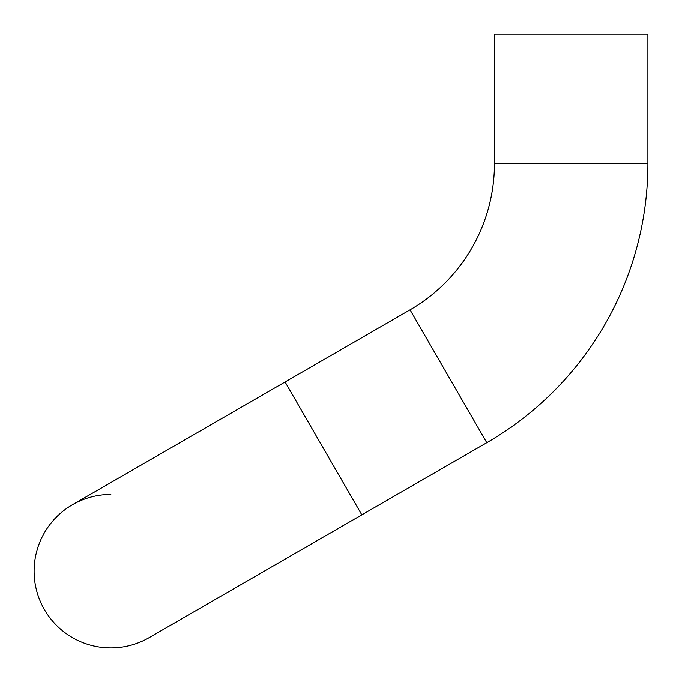 <?xml version="1.0" encoding="UTF-8"?>
<svg xmlns="http://www.w3.org/2000/svg" width="682" height="682" viewBox="0 0 682 682"><rect width="100%" height="100%" fill="white"/><g stroke="black" fill="none" stroke-linecap="round" stroke-linejoin="round"><path stroke-width="1.02" d="M410.053 309.824A168.795 168.795 0 0 0 494.45 163.637L647.9 163.637A322.245 322.245 0 0 1 486.778 442.712L149.188 637.619A76.725 76.725 0 0 1 110.825 647.9A76.725 76.725 0 0 0 149.188 637.619L361.818 514.859L285.093 381.971L410.053 309.824L486.778 442.712M110.825 494.45A76.725 76.725 0 0 0 44.381 609.538A76.725 76.725 0 0 0 110.825 647.9M647.9 163.637L647.9 34.1L494.45 34.1L494.45 163.637M72.463 504.731A76.725 76.725 0 0 0 44.381 609.538A76.725 76.725 0 0 1 72.463 504.731L285.093 381.971L72.463 504.731"/></g></svg>
